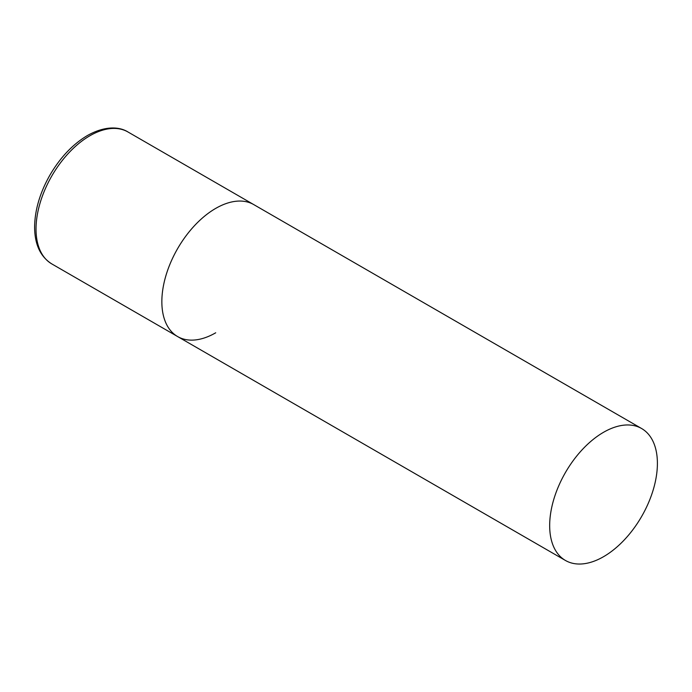 <?xml version="1.0" encoding="UTF-8"?>
<svg xmlns="http://www.w3.org/2000/svg" width="692" height="692" viewBox="0 0 692 692"><rect width="100%" height="100%" fill="white"/><g stroke="black" fill="none" stroke-linecap="round" stroke-linejoin="round"><path stroke-width="1.04" d="M215.714 332.791A76.172 43.977 -60 0 1 177.628 336.563A76.172 43.977 -60 0 1 165.95 275.528A76.172 43.977 -60 0 1 215.714 208.396A76.172 43.977 -60 0 1 253.808 204.624A76.172 43.977 120 0 0 195.101 225.03A76.172 43.977 120 0 0 161.85 301.695A76.172 43.977 120 0 0 177.628 336.563L51.805 263.92A76.172 43.977 -60 0 1 40.127 202.877A76.172 43.977 -60 0 1 89.891 135.753A76.172 43.977 -60 0 1 127.977 131.982C120.036 126.921 105.746 125.261 87.451 135.511C72.729 144.282 60.204 157.499 49.876 175.18C39.851 192.93 34.756 210.316 34.6 227.348C34.764 244.613 40.499 256.801 51.805 263.92M657.4 463.406A76.172 43.977 120 0 0 641.622 428.53A76.172 43.977 120 0 0 582.923 448.935A76.172 43.977 120 0 0 549.673 525.6A76.172 43.977 120 0 0 565.451 560.468A76.172 43.977 120 0 0 624.149 540.063A76.172 43.977 120 0 0 657.4 463.406M641.622 428.53L127.977 131.982M177.628 336.563L565.451 560.468"/></g></svg>
